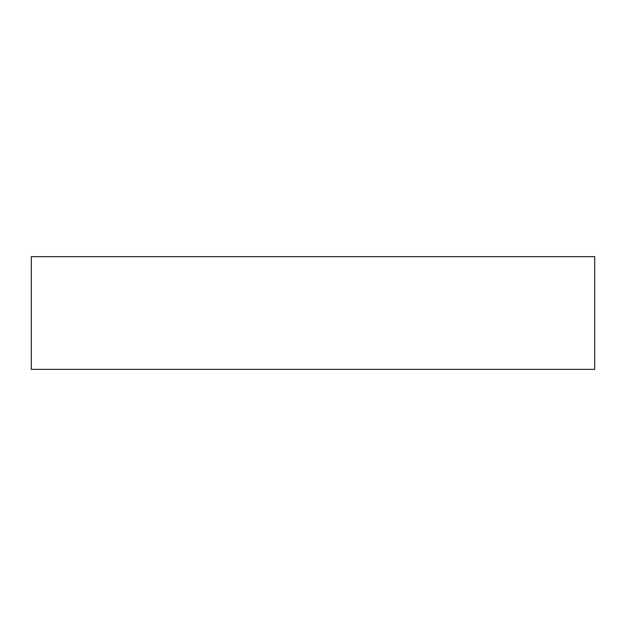 <?xml version="1.0" encoding="UTF-8"?>
<svg xmlns="http://www.w3.org/2000/svg" width="626" height="626" viewBox="0 0 626 626"><rect width="100%" height="100%" fill="white"/><g stroke="black" fill="none" stroke-linecap="round" stroke-linejoin="round"><path stroke-width="0.47" stroke-dasharray="3.13 2.35" d="M31.3 369.34L594.7 369.34M31.3 256.66L594.7 256.66"/><path stroke-width="0.94" d="M594.7 369.34L31.3 369.34L31.3 256.66L594.7 256.66L594.7 369.34"/></g></svg>
